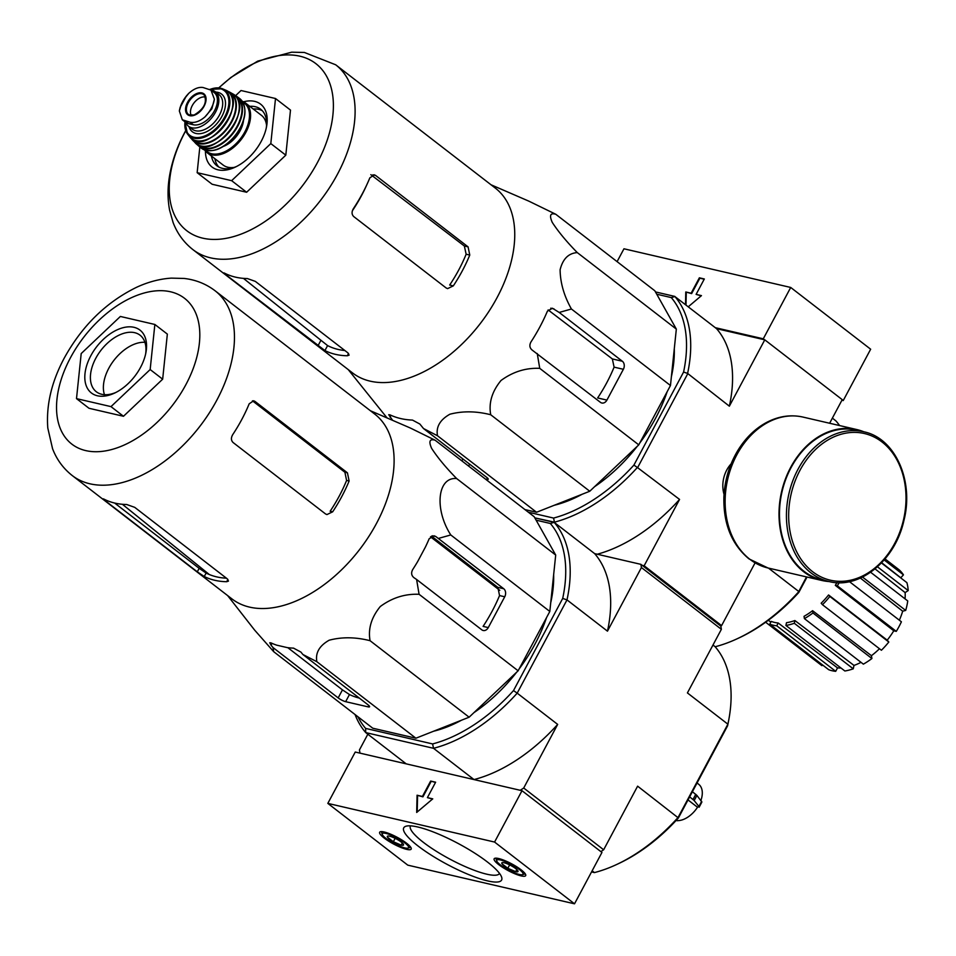 <?xml version="1.0" encoding="UTF-8"?>
<svg xmlns="http://www.w3.org/2000/svg" width="956" height="956" viewBox="0 0 956 956"><rect width="100%" height="100%" fill="white"/><g stroke="black" fill="none" stroke-linecap="round" stroke-linejoin="round"><path stroke-width="1.43" d="M617.098 261.633L623.957 248.787L790.708 287.457L870.653 349.215L843.228 400.564L841.913 400.253M688.248 306.792L701.465 295.619L696.111 294.376L704.333 278.973L699.362 277.814L691.128 293.217L685.775 291.974L685.5 304.653M715.303 327.681L763.282 338.806L790.708 287.457M763.282 338.806L764.537 339.774M842.176 399.751L843.228 400.564M704.202 279.212L699.852 278.196L691.63 293.611L685.775 291.974M686.277 292.369L685.99 305.048M701.214 295.834L696.111 294.376M407.782 865.144L327.824 803.387L355.25 752.037L522 790.708L601.945 852.453L574.52 903.814L407.782 865.144M422.421 796.468L417.067 795.225L416.685 812.445L432.757 798.858L427.404 797.627L435.625 782.211L430.654 781.064L422.421 796.468L422.922 796.85L417.067 795.225M327.824 803.387L494.575 842.057L522 790.708M494.575 842.057L574.52 903.814M498.709 864.618A17.877 3.812 28.1 0 1 494.144 858.799A17.877 3.812 28.1 0 1 511.699 863.854A17.877 3.812 28.1 0 1 525.681 875.636A17.877 3.812 28.1 0 1 515.165 873.904A17.877 3.812 28.1 0 1 498.709 864.618M384.228 838.077A17.877 3.812 28.1 0 1 379.663 832.246A17.877 3.812 28.1 0 1 397.218 837.313A17.877 3.812 28.1 0 1 411.2 849.083A17.877 3.812 28.1 0 1 400.672 847.363A17.877 3.812 28.1 0 1 384.228 838.077M487.429 862.001A55.472 11.819 -151.9 0 0 406.133 826.175A55.472 11.819 -151.9 0 0 447.109 864.367A55.472 11.819 -151.9 0 0 501.637 877.166A55.472 11.819 -151.9 0 0 487.429 862.001M410.447 825.853A50.489 10.755 -151.9 0 0 449.894 859.133A50.489 10.755 -151.9 0 0 499.51 873.402M417.569 795.607L417.198 812.014M432.506 799.073L427.404 797.627M435.494 782.45L430.654 781.064M431.144 781.446L422.922 796.85M403.289 844.052A9.178 1.96 28.1 0 1 403.528 844.507A9.178 1.96 28.1 0 1 401.197 845.128L393.334 841.746L387.562 837.289A9.178 1.96 28.1 0 1 387.73 836.082A9.178 1.96 28.1 0 1 389.654 836.213A9.178 1.96 28.1 0 1 397.517 839.595A9.178 1.96 28.1 0 1 403.289 844.052M402.345 842.989L401.197 845.128A9.178 1.96 28.1 0 1 393.334 841.746A9.178 1.96 28.1 0 1 387.562 837.289M386.057 833.429A14.89 3.179 28.1 0 1 402.428 841.161A14.89 3.179 28.1 0 1 407.925 848.127A14.89 3.179 28.1 0 1 393.932 843.467A14.89 3.179 28.1 0 1 382.281 834.433A14.89 3.179 28.1 0 1 386.057 833.429M410.781 847.315A16.885 3.597 28.1 0 1 410.506 847.41L407.925 848.127M382.281 834.433L381.444 831.887A16.885 3.597 28.1 0 1 381.372 831.601M395.151 838.328L393.334 841.746M517.77 870.605A9.178 1.96 28.1 0 1 518.009 871.059A9.178 1.96 28.1 0 1 515.678 871.669L507.815 868.287L502.043 863.83A9.178 1.96 28.1 0 1 502.211 862.623A9.178 1.96 28.1 0 1 504.147 862.766A9.178 1.96 28.1 0 1 511.998 866.148A9.178 1.96 28.1 0 1 517.77 870.605M516.826 869.53L515.678 871.669A9.178 1.96 28.1 0 1 507.815 868.287A9.178 1.96 28.1 0 1 502.043 863.83M500.538 859.982A14.89 3.179 28.1 0 1 516.921 867.713A14.89 3.179 28.1 0 1 522.406 874.68A14.89 3.179 28.1 0 1 508.413 870.02A14.89 3.179 28.1 0 1 496.762 860.986A14.89 3.179 28.1 0 1 500.538 859.982M525.262 873.856A16.885 3.597 28.1 0 1 524.987 873.963L522.406 874.68M496.762 860.986L495.925 858.44A16.885 3.597 28.1 0 1 495.853 858.153M509.644 864.881L507.815 868.287M524.916 509.572L536.555 512.261L589.756 491.253L638.775 444.863L670.467 385.507L676.334 329.103L654.812 290.767L555.771 214.264C550.321 212.674 549.15 215.387 552.257 222.389C558.268 231.639 566.609 241.713 577.293 252.599C568.533 253.197 562.809 258.921 560.108 269.747C560.288 282.845 564.052 295.93 571.425 309.003L559.188 312.445L552.437 308.238L547.418 311.154A128.14 77.771 127.7 0 1 530.962 341.961C529.218 345.2 529.6 347.888 532.11 350.027L600.428 402.333A5.963 4.565 103.1 0 0 601.826 403.002A5.963 4.565 103.1 0 0 606.917 400.098L623.372 369.291A5.963 4.565 103.1 0 0 622.368 361.26L559.188 312.445M591.549 871.92L594.429 872.589A141.799 86.064 -52.3 0 0 616.895 864.391A141.799 86.064 -52.3 0 0 678.091 817.428L727.886 724.182A141.799 86.064 -52.3 0 0 728.842 719.474A141.799 86.064 -52.3 0 0 715.076 646.65L715.59 646.638A141.799 86.064 -52.3 0 0 737.662 638.536L739.621 637.628A138.823 84.248 -52.3 0 0 798.798 592.457L807.043 577.03M642.145 565.319L644.141 565.773L679.561 499.426L637.365 467.484A141.799 86.064 127.7 0 1 554.444 522.167L553.572 518.068A138.823 84.248 -52.3 0 0 633.912 465.094L683.588 372.051A138.823 84.248 -52.3 0 0 671.291 297.591L656.76 294.221M553.572 518.068L528.345 512.213M554.325 505.246A123.133 74.723 -52.3 0 0 582.12 494.264M594.596 486.676A123.133 74.723 -52.3 0 0 637.27 446.285M639.755 443.022A123.133 74.723 -52.3 0 0 667.18 391.673M671.375 376.795A123.133 74.723 -52.3 0 0 674.291 348.761M671.291 297.591L674.912 296.563A141.799 86.064 127.7 0 1 687.603 373.414L729.356 406.18L764.776 339.834L716.546 328.649L674.912 296.563M674.828 296.42L655.469 291.927M554.444 522.167L534.822 517.877L554.181 522.358L594.656 553.632L554.181 522.358A141.799 86.064 127.7 0 1 566.992 599.902L607.466 631.163L641.428 567.553L640.902 564.351L720.848 626.108L721.374 629.311L641.428 567.553M839.559 425.551A141.799 86.064 -52.3 0 0 836.058 421.034L832.377 418.119M829.629 423.257L842.236 399.656L764.776 339.834M715.076 646.65L712.985 645.025L715.076 646.65M644.141 565.773L721.589 625.606L719.593 625.14M731.101 463.863A26.135 20.004 103.1 0 0 724.039 494.336M737.662 638.536A141.799 86.064 -52.3 0 0 798.523 591.967L806.517 576.91M637.843 467.197L687.627 373.951M721.589 625.606L755.049 562.929M798.738 591.477L768.445 568.079M716.546 328.649A141.799 86.064 127.7 0 1 729.356 406.18M679.561 499.426A141.799 86.064 127.7 0 1 597.261 554.229M687.603 373.414L683.588 372.051M633.912 465.094L637.365 467.484M885.041 558.925L898.963 569.68A61.566 37.368 127.7 0 1 903.444 574.843L900.791 577.794L881.671 562.714M881.432 562.976L906.897 582.646A61.566 37.368 127.7 0 1 908.2 590.569L905.129 592.589L875.051 568.904M905.045 598.85A57.599 34.954 -52.3 0 0 905.129 592.589M870.629 572.262L907.746 600.942A61.566 37.368 127.7 0 1 905.691 610.418L902.679 611.195L860.376 578.081M899.357 620.205A57.599 34.954 -52.3 0 0 902.679 611.195M849.442 581.642L901.4 621.794A61.566 37.368 127.7 0 1 896.286 631.378L893.788 630.793L835.317 585.359A58.376 35.42 127.7 0 0 836.93 582.634M828.565 594.979L829.856 596.46A61.566 37.368 127.7 0 1 822.459 604.706L821.168 603.212A58.376 35.42 127.7 0 0 828.565 594.979L887.216 640.162A57.599 34.954 -52.3 0 0 893.788 630.793M887.216 640.162L888.817 642.014A61.566 37.368 127.7 0 1 881.42 650.247L822.459 604.706M812.576 610.693L812.947 612.975A61.566 37.368 127.7 0 1 804.402 618.616L804.032 616.333A58.376 35.42 127.7 0 0 812.576 610.693L871.442 655.685A57.599 34.954 -52.3 0 0 879.472 648.742M871.442 655.685L871.908 658.529A61.566 37.368 127.7 0 1 863.364 664.157L804.402 618.616M794.89 620.54L794.293 623.276A61.566 37.368 127.7 0 1 785.904 625.451L786.489 622.715A58.376 35.42 127.7 0 0 794.89 620.54L853.995 665.424A57.599 34.954 -52.3 0 0 861.009 662.341M853.995 665.424L853.254 668.818A61.566 37.368 127.7 0 1 844.865 670.993L785.904 625.451M778.208 623.013L776.726 625.786A61.566 37.368 127.7 0 1 769.759 624.172L771.241 621.4A58.376 35.42 127.7 0 0 778.208 623.013L837.528 667.885A57.599 34.954 -52.3 0 0 840.993 668.005M837.528 667.885L835.699 671.327A61.566 37.368 127.7 0 1 828.721 669.714L769.759 624.172M822.554 664.946L821.897 665.663L765.648 622.225M839.153 582.694A61.566 37.368 127.7 0 1 837.325 585.825L896.286 631.378M837.325 585.825L835.317 585.359M862.527 577.077L905.691 610.418M877.465 566.824L908.2 590.569M884.169 559.953L903.444 574.843M776.726 625.786L835.699 671.327M794.293 623.276L853.254 668.818M812.947 612.975L871.908 658.529M829.856 596.46L888.817 642.014M387.096 417.963L348.259 369.625M537.248 353.529L539.734 368.347C525.764 367.737 512.858 371.788 501.004 380.5C492.005 391.47 488.576 402.882 490.715 414.749C476.243 411.068 462.632 410.901 449.894 414.223C440.011 419.792 435.876 426.974 437.501 435.757L536.555 512.261M490.715 414.749L589.756 491.253M539.734 368.347L638.775 444.863M571.425 309.003L670.467 385.507M577.293 252.599L676.334 329.103M437.501 435.757L423.496 428.527L419.863 424.046L412.49 420.078A128.14 77.771 127.7 0 1 390.096 414.892L388.734 414.701L392.617 420.353M485.445 479.075L486.7 479.362A5.963 1.267 -151.9 0 0 488.205 479.279A5.963 1.267 -151.9 0 0 486.688 477.343L423.496 428.527M491.037 184.783L527.7 200.652A128.14 77.771 127.7 0 1 529.277 201.358L555.771 214.264M324.921 350.565A116.775 70.875 -52.3 0 0 347.315 355.763L349.119 355.13L347.805 352.8L255.36 281.399L247.389 278.566A116.775 70.875 127.7 0 1 224.983 273.38C223.226 272.484 223.393 272.854 225.496 274.468L324.921 350.565L327.585 345.582L243.445 278.375M327.585 345.582A111.063 67.398 -52.3 0 0 344.841 350.517M370.832 174.661L464.353 246.015L466.134 254.224A111.063 67.398 -52.3 0 1 449.679 285.031L453.311 285.88A116.775 70.875 -52.3 0 0 469.766 255.061L468.082 246.875L375.636 175.474L374.286 174.817L369.829 177.876A116.775 70.875 127.7 0 1 353.373 208.683C351.545 211.862 351.653 214.479 353.708 216.558L446.141 287.959L447.587 288.628L453.311 285.88M218.84 87.916A105.566 64.064 127.7 0 1 315.54 63.395A105.566 64.064 127.7 0 1 317.464 162.508A105.566 64.064 127.7 0 1 202.744 238.164A105.566 64.064 127.7 0 1 185.177 131.832A105.566 64.064 127.7 0 1 185.775 130.721M224.983 273.38L223.776 272.914M335.699 64.793A116.775 70.875 -52.3 0 1 320.403 200.533A116.775 70.875 -52.3 0 1 192.921 249.624L352.573 372.948A116.775 70.875 -52.3 0 0 488.922 311.369A116.775 70.875 -52.3 0 0 495.351 188.117L335.699 64.793L304.402 52.461L291.7 52.186L257.702 61.136L230.898 77.46L218.697 87.904M606.917 400.098L597.655 397.947A115.102 69.848 -52.3 0 0 614.099 367.14L612.342 358.93L548.123 309.923M235.546 95.708L241.02 90.521L275.507 98.516L290.493 110.095L285.808 155.171L246.624 192.252L212.136 184.257L197.151 172.678L199.828 146.997M275.507 98.516L270.811 143.591L231.639 180.672L197.151 172.678M231.639 180.672L246.624 192.252M270.811 143.591L285.808 155.171M214.873 158.684A35.754 21.701 -52.3 0 0 218.816 167.013M262.303 110.717A35.754 21.701 -52.3 0 0 253.244 109.008M211.419 156.007A35.754 21.701 -52.3 0 0 216.976 165.818A35.754 21.701 -52.3 0 0 236.562 166.487M266.27 128.02A35.754 21.701 -52.3 0 0 260.677 109.235A35.754 21.701 -52.3 0 0 249.779 106.343M205.444 151.156A39.722 24.103 -52.3 0 0 235.212 167.145A39.722 24.103 -52.3 0 0 266.569 126.551A39.722 24.103 -52.3 0 0 243.577 101.79M863.71 431.765L856.743 430.152A76.862 58.854 103.1 0 0 785.772 479.338A76.862 58.854 103.1 0 0 804.008 571.27A76.862 58.854 103.1 0 0 822.017 579.898L828.983 581.511C859.599 589.625 895.198 560.443 903.886 520.662C914.259 480.808 895.151 438.003 863.71 431.765A76.862 58.854 103.1 0 0 792.739 480.952A76.862 58.854 103.1 0 0 810.975 572.883A76.862 58.854 103.1 0 0 828.983 581.511M863.889 431.813A77.46 59.308 103.1 0 0 856.875 429.567A77.46 59.308 103.1 0 0 785.366 479.135A77.46 59.308 103.1 0 0 803.733 571.784A77.46 59.308 103.1 0 0 821.873 580.471A77.46 59.308 103.1 0 0 829.163 581.559M181.27 104.479L179.358 111.016L182.321 119.775L190.005 122.201C194.701 123.133 199.673 121.376 204.919 116.943L211.862 108.793L214.383 99.221L210.965 90.103L203.066 87.522C198.669 86.817 193.925 88.741 188.81 93.294L184.293 98.886M182.321 119.787L185.524 122.26A19.467 11.807 -52.3 0 0 188.463 123.635L193.315 124.758A19.467 11.807 -52.3 0 0 213.152 113.059A19.467 11.807 -52.3 0 0 214.18 92.577L210.965 90.103M185.691 122.38A21.845 13.253 -52.3 0 0 188.499 126.252A21.845 13.253 -52.3 0 0 212.34 117.074A21.845 13.253 -52.3 0 0 215.208 91.68A21.845 13.253 -52.3 0 0 210.738 89.936M266.557 125.415A31.381 19.048 -52.3 0 0 261.466 115.365L245.393 102.949A31.381 19.048 -52.3 0 1 241.282 139.421A31.381 19.048 -52.3 0 1 207.022 152.613L223.107 165.03A31.381 19.048 -52.3 0 0 234.112 167.408M223.764 146.256A23.04 13.982 -52.3 0 0 243.469 120.755M205.444 97.118A11.914 7.23 -52.3 0 0 192.264 105.59A11.914 7.23 -52.3 0 0 191.284 115.437M276.607 645.133L287.194 647.594L276.607 645.133A128.773 78.153 127.7 0 1 271.146 642.934L269.783 642.755L271.062 645.169L272.03 643.34M227.624 595.564L254.666 630.147L273.715 651.705L272.998 647.547L338.173 697.904A5.963 1.267 -151.9 0 0 345.654 701.668L368.06 706.854A5.963 1.267 -151.9 0 0 369.566 706.771A5.963 1.267 -151.9 0 0 368.036 704.823L302.861 654.478L300.925 652.088L293.552 648.132A128.773 78.153 127.7 0 1 287.194 647.594M302.861 654.478L316.866 661.707C315.241 652.948 319.34 645.778 329.175 640.209C341.913 636.839 355.548 637.007 370.068 640.699C367.94 628.869 371.346 617.48 380.285 606.522C392.139 597.751 405.069 593.688 419.087 594.297L416.601 579.479L413.864 577.615C411.367 575.476 410.972 572.787 412.717 569.549A128.773 78.153 127.7 0 0 417.664 561.566L425.432 547.011L417.664 561.566M72.274 475.574L231.926 598.898A116.775 70.875 -52.3 0 0 372.804 530.006A116.775 70.875 -52.3 0 0 374.704 414.056L215.052 290.744C205.958 283.848 195.645 279.75 184.114 278.447L171.363 278.124C159.64 278.889 147.977 281.984 136.361 287.398C106.044 302.287 81.989 325.877 64.207 358.165C51.54 381.886 46.067 405.177 47.8 428.049L52.568 448.746C56.739 459.573 63.311 468.524 72.274 475.574A116.775 70.875 -52.3 0 0 199.756 426.484A116.775 70.875 -52.3 0 0 215.052 290.744M416.601 579.479L481.788 629.825A5.963 4.565 103.1 0 0 483.186 630.494A5.963 4.565 103.1 0 0 488.277 627.59L504.732 596.771A5.963 4.565 103.1 0 0 503.716 588.741L435.805 536.531L434.191 535.826L429.172 538.742A128.773 78.153 127.7 0 1 425.432 547.011M438.541 538.395L450.778 534.954C434.155 509.13 437.43 476.769 456.645 478.55C445.998 467.699 437.669 457.649 431.646 448.4C428.503 441.349 429.662 438.613 435.123 440.214L410.925 428.3A128.773 78.153 127.7 0 0 409.395 427.607L370.39 410.733M272.998 647.547L271.062 645.169M435.123 440.214L534.177 516.718L555.699 555.054L549.82 611.458L518.128 670.801L469.121 717.203L415.908 738.211L372.756 728.209L273.715 651.705M338.173 697.904L342.463 689.874L349.466 694.534A121.543 73.767 -52.3 0 0 359.325 698.095M342.463 689.874L287.828 647.678M488.277 627.59L483.091 626.383A121.543 73.767 -52.3 0 0 499.546 595.576L497.885 587.39L431.515 536.125M701.608 801.271A27.425 16.646 -52.3 0 1 698.86 806.41L694.128 800.507A34.01 20.638 -52.3 0 0 696.876 795.368L701.883 802.036L699.135 807.223L698.86 806.41L697.51 807.258A21.845 13.253 -52.3 0 1 677.23 820.63L677.147 820.786M700.915 800.411A21.845 13.253 -52.3 0 0 698.669 784.255L697.055 783.012M677.23 820.63L676.478 820.057M689.67 796.85L694.128 800.507M697.51 807.258L688.021 799.933M692.407 791.711L696.876 795.368M616.895 864.391L618.974 863.411A138.62 84.128 -52.3 0 0 678.39 817.966L637.616 786.167L603.654 849.776L600.858 851.617M603.654 849.776L523.709 788.019L520.255 790.301L474.009 779.57L433.534 748.309L365.742 732.595L406.216 763.856L359.97 753.125L359.444 749.934L367.845 734.208M678.39 817.966L727.6 725.807A138.62 84.128 -52.3 0 0 728.412 721.732L728.842 719.474M607.466 631.163A141.799 86.064 127.7 0 0 594.656 553.632L640.902 564.351M727.6 725.807L727.886 724.182L687.412 692.921L721.374 629.311M513.503 690.591L517.196 693.148L566.992 599.902L562.702 598.432L513.503 690.591A138.62 84.128 127.7 0 1 432.602 743.935L365.61 728.4A138.62 84.128 127.7 0 1 357.914 716.737M432.602 743.935L433.534 748.309A141.799 86.064 127.7 0 0 517.196 693.148L557.671 724.409L523.709 788.019M594.429 872.589L592.134 870.82M562.702 598.432A138.62 84.128 127.7 0 0 550.321 523.47L536.113 520.172M546.533 617.612A123.133 74.723 127.7 0 1 535.121 643.83A123.133 74.723 127.7 0 1 519.108 668.973M516.622 672.235A123.133 74.723 127.7 0 1 473.949 712.626M461.485 720.215A123.133 74.723 127.7 0 1 433.677 731.197M553.644 574.711A123.133 74.723 127.7 0 1 550.728 602.746M365.61 728.4L365.742 732.595A141.799 86.064 127.7 0 1 355.046 714.526M557.671 724.409A141.799 86.064 127.7 0 1 474.009 779.57M550.321 523.47L554.181 522.358M430.499 536.818L499.773 590.318M110.992 406.623L150.164 369.542L154.86 324.466L167.348 334.11L162.663 379.185L123.479 416.278L88.992 408.272L76.504 398.628L110.992 406.623L123.479 416.278M197.294 571.819L104.849 500.418C102.746 498.805 102.579 498.435 104.335 499.319A116.775 70.875 127.7 0 0 126.742 504.517L134.724 507.349L227.158 578.75L228.472 581.081L226.68 581.714A116.775 70.875 -52.3 0 1 204.273 576.516L197.294 571.819L199.159 568.33L206.126 573.05A112.808 68.462 -52.3 0 0 226.429 578.189M199.159 568.33L114.648 503.047M103.129 498.865L104.335 499.319M332.664 511.819L330.143 511.245A112.808 68.462 -52.3 0 0 346.598 480.426L344.889 472.24L252.456 400.827L254.989 401.424L253.639 400.767L249.181 403.814A116.775 70.875 127.7 0 1 232.726 434.633C230.898 437.812 231.017 440.429 233.061 442.497L325.494 513.91L326.94 514.579L332.664 511.819A116.775 70.875 -52.3 0 0 349.119 481.011L346.598 480.426M349.119 481.011L347.434 472.826L254.989 401.424M456.645 478.55L555.699 555.054M450.778 534.954L549.82 611.458M419.087 594.297L518.128 670.801M370.068 640.699L469.121 717.203M316.866 661.707L415.908 738.211M154.86 324.466L120.372 316.46L81.2 353.553L76.504 398.628M150.164 369.542L162.663 379.185M144.906 342.308A35.754 21.701 -52.3 0 0 108.769 368.311A35.754 21.701 -52.3 0 0 104.443 394.685M145.635 353.959A35.754 21.701 -52.3 0 0 140.03 335.186A35.754 21.701 -52.3 0 0 95.779 358.285A35.754 21.701 -52.3 0 0 96.329 391.769A35.754 21.701 -52.3 0 0 115.915 392.438M90.796 355.775A39.722 24.103 -52.3 0 0 87.892 389.104A39.722 24.103 -52.3 0 0 114.577 393.095A39.722 24.103 -52.3 0 0 145.933 352.501A39.722 24.103 -52.3 0 0 128.224 326.868A39.722 24.103 -52.3 0 0 90.796 355.775M352.406 210.726A108.41 65.797 -52.3 0 0 366.566 185.297M225.496 274.468L225.855 273.798M317.942 345.881L320.678 340.742M347.315 355.763L348.546 353.469M375.636 175.474L372.864 174.829M469.766 255.061L466.134 254.224M468.082 246.875L464.353 246.015M554.05 308.943L550.775 308.19M390 417.115L390.968 415.298M622.368 361.26L612.342 358.93M623.372 369.291L614.099 367.14M468.619 466.086L469.647 464.174M486.7 479.362L487.44 477.976M461.903 460.888L462.919 458.988M812.696 571.748A75.273 57.635 103.1 0 0 905.667 506.106A75.273 57.635 103.1 0 0 823.654 442.759A75.273 57.635 103.1 0 0 812.696 571.748M767.991 567.984L748.954 558.866C731.639 544.418 723.286 523.792 723.895 496.953C724.708 479.984 729.428 464.377 738.056 450.121C745.513 438.087 754.798 428.981 765.911 422.803C778.088 416.23 790.457 414.318 802.992 417.079A77.46 59.308 103.1 0 0 731.483 466.648A77.46 59.308 103.1 0 0 749.851 559.284A77.46 59.308 103.1 0 0 767.991 567.984L821.873 580.471M185.153 121.065L188.463 123.635M190.005 122.201L193.315 124.758M205.624 150.319A30.58 18.558 -52.3 0 0 240.398 138.739A30.58 18.558 -52.3 0 0 242.824 102.161M239.55 98.432C247.819 107.084 246.6 119.285 235.881 135.035C223.31 149.59 211.754 153.94 201.19 148.096A31.381 19.036 -52.3 0 0 235.523 134.975A31.381 19.036 -52.3 0 0 239.55 98.432L236.813 96.46A31.285 18.989 -52.3 0 0 234.829 95.373L236.813 96.46A31.285 18.989 -52.3 0 1 233.228 133.207A31.285 18.989 -52.3 0 1 198.585 145.945L197.02 144.308M197.032 144.308A31.285 18.989 -52.3 0 0 198.585 145.945L201.19 148.096M197.964 144.87A30.891 18.75 -52.3 0 0 232.798 132.872A30.891 18.75 -52.3 0 0 235.606 96.138M212.113 144.798A30.556 18.546 -52.3 0 0 239.108 109.844M233.013 94.023C256.638 106.152 212.961 162.687 195.263 142.898A30.951 18.785 -52.3 0 0 230.061 130.757A30.951 18.785 -52.3 0 0 233.013 94.023L229.739 92.17A30.508 18.511 -52.3 0 0 227.624 91.286M195.263 142.898L191.248 138.357A30.508 18.511 -52.3 0 0 192.634 140.197A30.508 18.511 -52.3 0 0 227.337 128.654A30.508 18.511 -52.3 0 0 229.739 92.17L227.612 91.274M192.013 138.943A30.114 18.272 -52.3 0 0 226.931 128.343A30.114 18.272 -52.3 0 0 228.364 91.872M204.907 140.138A29.349 17.817 -52.3 0 0 232.786 104.049M225.676 90.151C251.44 100.392 206.078 159.114 189.67 136.768A29.744 18.056 -52.3 0 0 223.955 126.049A29.744 18.056 -52.3 0 0 225.676 90.151L222.461 88.777A29.003 17.602 -52.3 0 0 209.938 89.434M184.986 121.842A29.003 17.602 -52.3 0 0 187.519 134.007A29.003 17.602 -52.3 0 0 221.29 123.981A29.003 17.602 -52.3 0 0 222.461 88.777L209.806 89.362M185.129 121.95A28.226 17.124 -52.3 0 0 204.584 136.027A28.226 17.124 -52.3 0 0 228.735 104.682A28.226 17.124 -52.3 0 0 210.105 89.529M189.037 126.682A23.828 14.46 -52.3 0 0 218.422 121.759A23.828 14.46 -52.3 0 0 215.757 92.099M188.499 126.252L192.371 129.239A21.845 13.253 -52.3 0 0 216.211 120.062A21.845 13.253 -52.3 0 0 219.079 94.668L215.208 91.68M188.81 93.294A22.848 13.862 -52.3 0 0 179.358 111.016M187.519 102.376A13.217 8.018 -52.3 0 0 187.974 114.923A13.217 8.018 -52.3 0 0 200.461 111.135A13.217 8.018 -52.3 0 0 203.628 93.652A13.217 8.018 -52.3 0 0 187.519 102.376M204.919 116.943A22.848 13.862 -52.3 0 0 214.383 99.221M188.284 102.722A12.512 7.6 -52.3 0 0 188.989 114.792A12.512 7.6 -52.3 0 0 202.146 109.187A12.512 7.6 -52.3 0 0 204.237 95.038A12.512 7.6 -52.3 0 0 188.284 102.722M345.654 701.668L349.466 694.534M368.06 706.854L368.801 705.468M504.732 596.771L499.546 595.576M503.716 588.741L497.885 587.39M435.805 536.531L432.542 535.778M692.957 799.419A34.559 20.972 -52.3 0 0 695.705 794.281M70.433 357.807A92.146 55.926 -52.3 0 0 120.313 446.667A92.146 55.926 -52.3 0 0 193.769 309.111A92.146 55.926 -52.3 0 0 70.433 357.807M226.68 581.714L227.898 579.42M204.273 576.516L206.126 573.05M104.849 500.418L105.208 499.749M347.434 472.826L344.889 472.24M770.847 622.153L768.337 620.265M192.921 249.624C183.863 242.489 177.242 233.443 173.084 222.461L169.618 210.248C167.503 199.039 167.515 187.316 169.678 175.091C172.235 160.656 177.29 146.364 184.843 132.227L185.727 130.59M802.992 417.079L856.875 429.567M207.022 152.613L204.488 149.949M245.393 102.949L242.179 101.157M189.67 136.768L187.519 134.007L184.878 121.759M180.015 107.681L186.516 95.743M188.989 114.792L194.068 115.031C203.987 109.08 207.368 102.412 204.237 95.038M122.404 504.29L209.316 574.532"/></g></svg>
